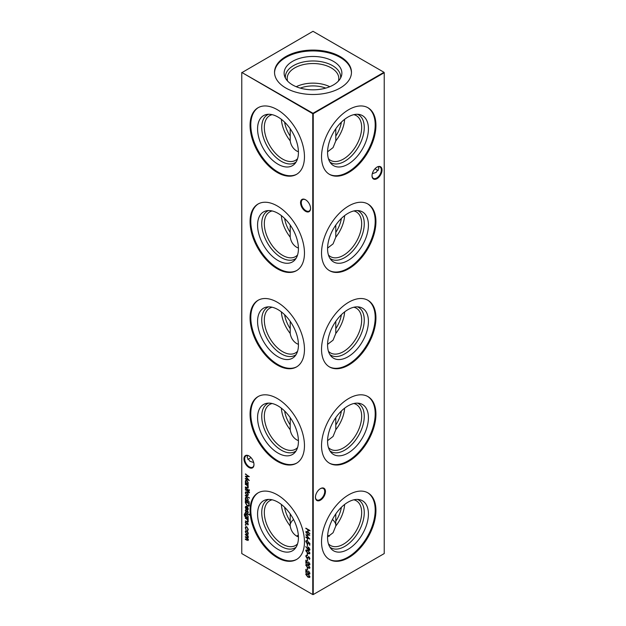 <?xml version="1.0" encoding="UTF-8"?>
<svg xmlns="http://www.w3.org/2000/svg" width="626" height="626" viewBox="0 0 626 626"><rect width="100%" height="100%" fill="white"/><g stroke="black" fill="none" stroke-linecap="round" stroke-linejoin="round"><path stroke-width="0.94" d="M357.462 114.276A27.638 15.955 -60 0 1 364.262 127.461A27.638 15.955 -60 0 1 351.515 155.976A27.638 15.955 -60 0 1 329.894 162.017M353.815 114.675A25.807 14.899 -60 0 1 356.327 115.646A25.807 14.899 -60 0 1 361.671 127.461A25.807 14.899 -60 0 1 350.404 153.433A25.807 14.899 -60 0 1 330.512 160.342A25.807 14.899 -60 0 1 328.415 158.652M368.424 128.846A28.882 16.675 -60 0 1 353.98 159.732A28.882 16.675 -60 0 1 331.084 163.621A28.882 16.675 -60 0 1 327.57 152.431A28.882 16.675 -60 0 1 338.423 125.333A28.882 16.675 -60 0 1 359.441 114.495A28.882 16.675 -60 0 1 368.424 128.846M327.578 151.805L333.063 147.611L335.802 140.866L335.786 128.784M344.629 119.316A25.807 14.899 -60 0 1 335.802 140.866M367.595 107.539A38.468 22.207 -60 0 1 375.201 124.934A38.468 22.207 -60 0 1 358.651 163.386A38.468 22.207 -60 0 1 329.135 174.161M375.936 125.356A38.468 22.207 -60 0 1 359.144 164.075A38.468 22.207 -60 0 1 329.503 174.38A38.468 22.207 -60 0 1 321.537 156.766A38.468 22.207 -60 0 1 338.33 118.056A38.468 22.207 -60 0 1 367.971 107.75A38.468 22.207 -60 0 1 375.936 125.356M357.462 210.555A27.638 15.955 -60 0 1 364.262 223.74A27.638 15.955 -60 0 1 351.515 252.262A27.638 15.955 -60 0 1 329.894 258.295M353.815 210.954A25.807 14.899 -60 0 1 356.327 211.924A25.807 14.899 -60 0 1 361.671 223.74A25.807 14.899 -60 0 1 350.404 249.711A25.807 14.899 -60 0 1 330.512 256.629A25.807 14.899 -60 0 1 328.415 254.939M368.424 225.133A28.882 16.675 -60 0 1 353.98 256.018A28.882 16.675 -60 0 1 331.084 259.9A28.882 16.675 -60 0 1 327.57 248.71A28.882 16.675 -60 0 1 338.423 221.62A28.882 16.675 -60 0 1 359.441 210.782A28.882 16.675 -60 0 1 368.424 225.133M327.578 248.084L333.063 243.89L335.802 237.152L335.786 225.07M344.629 215.602A25.807 14.899 -60 0 1 335.802 237.152M367.595 203.826A38.468 22.207 -60 0 1 375.201 221.221A38.468 22.207 -60 0 1 358.651 259.673A38.468 22.207 -60 0 1 329.135 270.44M375.936 221.643A38.468 22.207 -60 0 1 359.144 260.353A38.468 22.207 -60 0 1 329.503 270.659A38.468 22.207 -60 0 1 321.537 253.053A38.468 22.207 -60 0 1 338.33 214.342A38.468 22.207 -60 0 1 367.971 204.037A38.468 22.207 -60 0 1 375.936 221.643M357.462 306.842A27.638 15.955 -60 0 1 364.262 320.027A27.638 15.955 -60 0 1 351.515 348.549A27.638 15.955 -60 0 1 329.894 354.582M353.815 307.241A25.807 14.899 -60 0 1 356.327 308.211A25.807 14.899 -60 0 1 361.671 320.027A25.807 14.899 -60 0 1 350.404 345.998A25.807 14.899 -60 0 1 330.512 352.915A25.807 14.899 -60 0 1 328.415 351.225M368.424 321.412A28.882 16.675 -60 0 1 353.98 352.297A28.882 16.675 -60 0 1 331.084 356.186A28.882 16.675 -60 0 1 327.57 344.996A28.882 16.675 -60 0 1 338.423 317.906A28.882 16.675 -60 0 1 359.441 307.061A28.882 16.675 -60 0 1 368.424 321.412M327.578 344.37L333.063 340.176L335.802 333.439L335.786 321.349M344.629 311.889A25.807 14.899 -60 0 1 335.802 333.439M367.595 300.112A38.468 22.207 -60 0 1 375.201 317.499A38.468 22.207 -60 0 1 358.651 355.959A38.468 22.207 -60 0 1 329.135 366.726M375.936 317.93A38.468 22.207 -60 0 1 359.144 356.64A38.468 22.207 -60 0 1 329.503 366.946A38.468 22.207 -60 0 1 321.537 349.339A38.468 22.207 -60 0 1 338.33 310.621A38.468 22.207 -60 0 1 367.971 300.316A38.468 22.207 -60 0 1 375.936 317.93M357.462 403.128A27.638 15.955 -60 0 1 364.262 416.313A27.638 15.955 -60 0 1 351.515 444.828A27.638 15.955 -60 0 1 329.894 450.869M353.815 403.527A25.807 14.899 -60 0 1 356.327 404.498A25.807 14.899 -60 0 1 361.671 416.313A25.807 14.899 -60 0 1 350.404 442.285A25.807 14.899 -60 0 1 330.512 449.194A25.807 14.899 -60 0 1 328.415 447.512M368.424 417.698A28.882 16.675 -60 0 1 353.98 448.584A28.882 16.675 -60 0 1 331.084 452.473A28.882 16.675 -60 0 1 327.57 441.283A28.882 16.675 -60 0 1 338.423 414.185A28.882 16.675 -60 0 1 359.441 403.347A28.882 16.675 -60 0 1 368.424 417.698M327.578 440.657L333.063 436.463L335.802 429.718L335.786 417.636M344.629 408.175A25.807 14.899 -60 0 1 335.802 429.718M367.595 396.399A38.468 22.207 -60 0 1 375.201 413.786A38.468 22.207 -60 0 1 358.651 452.246A38.468 22.207 -60 0 1 329.135 463.013M375.936 414.209A38.468 22.207 -60 0 1 359.144 452.927A38.468 22.207 -60 0 1 329.503 463.232A38.468 22.207 -60 0 1 321.537 445.618A38.468 22.207 -60 0 1 338.33 406.908A38.468 22.207 -60 0 1 367.971 396.602A38.468 22.207 -60 0 1 375.936 414.209M357.462 499.415A27.638 15.955 -60 0 1 364.262 512.592A27.638 15.955 -60 0 1 351.515 541.114A27.638 15.955 -60 0 1 329.894 547.147M353.815 499.806A25.807 14.899 -60 0 1 356.327 500.784A25.807 14.899 -60 0 1 361.671 512.592A25.807 14.899 -60 0 1 350.404 538.571A25.807 14.899 -60 0 1 330.512 545.481A25.807 14.899 -60 0 1 328.415 543.791M368.424 513.985A28.882 16.675 -60 0 1 353.98 544.87A28.882 16.675 -60 0 1 331.084 548.759A28.882 16.675 -60 0 1 327.57 537.57A28.882 16.675 -60 0 1 338.423 510.472A28.882 16.675 -60 0 1 359.441 499.634A28.882 16.675 -60 0 1 368.424 513.985M327.578 536.944L333.063 532.742L335.802 526.004L335.786 513.923M344.629 504.454A25.807 14.899 -60 0 1 335.802 526.004M367.595 492.678A38.468 22.207 -60 0 1 375.201 510.073A38.468 22.207 -60 0 1 358.651 548.525A38.468 22.207 -60 0 1 329.135 559.292M375.936 510.495A38.468 22.207 -60 0 1 359.144 549.205A38.468 22.207 -60 0 1 329.503 559.511A38.468 22.207 -60 0 1 321.537 541.905A38.468 22.207 -60 0 1 338.33 503.194A38.468 22.207 -60 0 1 367.971 492.889A38.468 22.207 -60 0 1 375.936 510.495M305.558 211.314A7.074 4.085 60 0 1 300.55 202.652A7.074 4.085 60 0 1 305.558 199.764L305.558 199.764A7.074 4.085 60 0 1 310.559 208.427A7.074 4.085 60 0 1 305.558 211.314M305.738 199.874A6.573 3.795 -120 0 0 302.624 199.639A6.573 3.795 -120 0 0 301.622 204.905A6.573 3.795 -120 0 0 305.911 210.696A6.573 3.795 -120 0 0 309.197 211.025A6.573 3.795 -120 0 0 310.559 208.215M248.976 467.505A7.074 4.085 60 0 1 243.968 458.835A7.074 4.085 60 0 1 248.976 455.947L248.976 455.947A7.074 4.085 60 0 1 253.976 464.617A7.074 4.085 60 0 1 248.976 467.505M249.156 456.057A6.573 3.795 -120 0 0 246.041 455.83A6.573 3.795 -120 0 0 245.04 461.096A6.573 3.795 -120 0 0 249.328 466.886A6.573 3.795 -120 0 0 252.614 467.207A6.573 3.795 -120 0 0 253.976 464.398M375.177 168.574A7.074 4.085 -120 0 0 376.844 169.943M378.292 170.444A6.573 3.795 60 0 1 376.672 169.849L376.672 169.849A6.573 3.795 60 0 1 375.115 168.637M325.45 491.504A7.074 4.085 -60 0 1 320.442 500.166A7.074 4.085 -60 0 1 315.441 497.279A7.074 4.085 -60 0 1 320.442 488.616A7.074 4.085 -60 0 1 325.45 491.504M315.441 497.067A6.573 3.795 120 0 0 316.803 499.877A6.573 3.795 120 0 0 321.866 498.116A6.573 3.795 120 0 0 324.73 491.504A6.573 3.795 120 0 0 323.376 488.499A6.573 3.795 120 0 0 320.262 488.726M382.032 169.982A7.074 4.085 -60 0 1 377.024 178.653A7.074 4.085 -60 0 1 372.024 175.757A7.074 4.085 -60 0 1 377.024 167.095A7.074 4.085 -60 0 1 382.032 169.982M372.024 175.546A6.573 3.795 120 0 0 373.386 178.355A6.573 3.795 120 0 0 378.448 176.595A6.573 3.795 120 0 0 381.312 169.982A6.573 3.795 120 0 0 379.959 166.978A6.573 3.795 120 0 0 376.844 167.205M250.885 457.489A6.573 3.795 -60 0 1 249.328 458.702L249.328 458.702A6.573 3.795 -60 0 1 247.708 459.296M249.156 458.795A7.074 4.085 120 0 0 250.823 457.426M253.702 462.559L249.844 461.221L247.129 457.426L247.708 455.556M372.298 173.699L376.156 172.369L378.871 168.574L378.292 166.704M296.106 162.017A27.638 15.955 60 0 1 274.485 155.976A27.638 15.955 60 0 1 261.738 127.461A27.638 15.955 60 0 1 268.538 114.276M297.585 158.652A25.807 14.899 60 0 1 295.488 160.342A25.807 14.899 60 0 1 275.596 153.433A25.807 14.899 60 0 1 264.329 127.461A25.807 14.899 60 0 1 269.673 115.646A25.807 14.899 60 0 1 272.185 114.675M298.43 152.431A28.882 16.675 60 0 1 294.916 163.621A28.882 16.675 60 0 1 272.02 159.732A28.882 16.675 60 0 1 257.576 128.846A28.882 16.675 60 0 1 266.559 114.495A28.882 16.675 60 0 1 287.577 125.333A28.882 16.675 60 0 1 298.43 152.431M290.214 128.784L290.198 140.866A25.807 14.899 60 0 1 281.371 119.316M290.198 140.866C290.957 145.365 293.101 148.73 296.622 150.96L298.422 151.805M296.865 174.161A38.468 22.207 60 0 1 267.349 163.386A38.468 22.207 60 0 1 250.799 124.934A38.468 22.207 60 0 1 258.405 107.539M304.463 156.766A38.468 22.207 60 0 1 296.497 174.38A38.468 22.207 60 0 1 266.856 164.075A38.468 22.207 60 0 1 250.064 125.356A38.468 22.207 60 0 1 258.029 107.75A38.468 22.207 60 0 1 287.67 118.056A38.468 22.207 60 0 1 304.463 156.766M296.106 258.295A27.638 15.955 60 0 1 274.485 252.262A27.638 15.955 60 0 1 261.738 223.74A27.638 15.955 60 0 1 268.538 210.555M297.585 254.939A25.807 14.899 60 0 1 295.488 256.629A25.807 14.899 60 0 1 275.596 249.711A25.807 14.899 60 0 1 264.329 223.74A25.807 14.899 60 0 1 269.673 211.924A25.807 14.899 60 0 1 272.185 210.954M298.43 248.71A28.882 16.675 60 0 1 294.916 259.9A28.882 16.675 60 0 1 272.02 256.018A28.882 16.675 60 0 1 257.576 225.133A28.882 16.675 60 0 1 266.559 210.782A28.882 16.675 60 0 1 287.577 221.62A28.882 16.675 60 0 1 298.43 248.71M290.214 225.07L290.198 237.152A25.807 14.899 60 0 1 281.371 215.602M290.198 237.152C290.957 241.652 293.101 245.016 296.622 247.247L298.422 248.084M296.865 270.44A38.468 22.207 60 0 1 267.349 259.673A38.468 22.207 60 0 1 250.799 221.221A38.468 22.207 60 0 1 258.405 203.826M304.463 253.053A38.468 22.207 60 0 1 296.497 270.659A38.468 22.207 60 0 1 266.856 260.353A38.468 22.207 60 0 1 250.064 221.643A38.468 22.207 60 0 1 258.029 204.037A38.468 22.207 60 0 1 287.67 214.342A38.468 22.207 60 0 1 304.463 253.053M296.106 354.582A27.638 15.955 60 0 1 274.485 348.549A27.638 15.955 60 0 1 261.738 320.027A27.638 15.955 60 0 1 268.538 306.842M297.585 351.225A25.807 14.899 60 0 1 295.488 352.915A25.807 14.899 60 0 1 275.596 345.998A25.807 14.899 60 0 1 264.329 320.027A25.807 14.899 60 0 1 269.673 308.211A25.807 14.899 60 0 1 272.185 307.241M298.43 344.996A28.882 16.675 60 0 1 294.916 356.186A28.882 16.675 60 0 1 272.02 352.297A28.882 16.675 60 0 1 257.576 321.412A28.882 16.675 60 0 1 266.559 307.061A28.882 16.675 60 0 1 287.577 317.906A28.882 16.675 60 0 1 298.43 344.996M290.214 321.349L290.198 333.439A25.807 14.899 60 0 1 281.371 311.889M290.198 333.439C290.957 337.93 293.101 341.295 296.622 343.525L298.422 344.37M296.865 366.726A38.468 22.207 60 0 1 267.349 355.959A38.468 22.207 60 0 1 250.799 317.499A38.468 22.207 60 0 1 258.405 300.112M304.463 349.339A38.468 22.207 60 0 1 296.497 366.946A38.468 22.207 60 0 1 266.856 356.64A38.468 22.207 60 0 1 250.064 317.93A38.468 22.207 60 0 1 258.029 300.316A38.468 22.207 60 0 1 287.67 310.621A38.468 22.207 60 0 1 304.463 349.339M296.106 450.869A27.638 15.955 60 0 1 274.485 444.828A27.638 15.955 60 0 1 261.738 416.313A27.638 15.955 60 0 1 268.538 403.128M297.585 447.512A25.807 14.899 60 0 1 295.488 449.194A25.807 14.899 60 0 1 275.596 442.285A25.807 14.899 60 0 1 264.329 416.313A25.807 14.899 60 0 1 269.673 404.498A25.807 14.899 60 0 1 272.185 403.527M298.43 441.283A28.882 16.675 60 0 1 294.916 452.473A28.882 16.675 60 0 1 272.02 448.584A28.882 16.675 60 0 1 257.576 417.698A28.882 16.675 60 0 1 266.559 403.347A28.882 16.675 60 0 1 287.577 414.185A28.882 16.675 60 0 1 298.43 441.283M290.214 417.636L290.198 429.718A25.807 14.899 60 0 1 281.371 408.175M290.198 429.718C290.957 434.217 293.101 437.582 296.622 439.812L298.422 440.657M296.865 463.013A38.468 22.207 60 0 1 267.349 452.246A38.468 22.207 60 0 1 250.799 413.786A38.468 22.207 60 0 1 258.405 396.399M304.463 445.618A38.468 22.207 60 0 1 296.497 463.232A38.468 22.207 60 0 1 266.856 452.927A38.468 22.207 60 0 1 250.064 414.209A38.468 22.207 60 0 1 258.029 396.602A38.468 22.207 60 0 1 287.67 406.908A38.468 22.207 60 0 1 304.463 445.618M296.106 547.147A27.638 15.955 60 0 1 274.485 541.114A27.638 15.955 60 0 1 261.738 512.592A27.638 15.955 60 0 1 268.538 499.415M297.585 543.791A25.807 14.899 60 0 1 295.488 545.481A25.807 14.899 60 0 1 275.596 538.571A25.807 14.899 60 0 1 264.329 512.592A25.807 14.899 60 0 1 269.673 500.784A25.807 14.899 60 0 1 272.185 499.806M298.43 537.57A28.882 16.675 60 0 1 294.916 548.759A28.882 16.675 60 0 1 272.02 544.87A28.882 16.675 60 0 1 257.576 513.985A28.882 16.675 60 0 1 266.559 499.634A28.882 16.675 60 0 1 287.577 510.472A28.882 16.675 60 0 1 298.43 537.57M290.214 513.923L290.198 526.004A25.807 14.899 60 0 1 281.371 504.454M290.198 526.004C290.957 530.504 293.101 533.868 296.622 536.099L298.422 536.944M296.865 559.292A38.468 22.207 60 0 1 267.349 548.525A38.468 22.207 60 0 1 250.799 510.073A38.468 22.207 60 0 1 258.405 492.678M304.463 541.905A38.468 22.207 60 0 1 296.497 559.511A38.468 22.207 60 0 1 266.856 549.205A38.468 22.207 60 0 1 250.064 510.495A38.468 22.207 60 0 1 258.029 492.889A38.468 22.207 60 0 1 287.67 503.194A38.468 22.207 60 0 1 304.463 541.905M300.269 88.109A23.162 13.373 180 0 1 325.731 88.109M296.223 86.717A25.807 14.899 180 0 1 329.777 86.717M287.608 81.09A25.807 14.899 180 0 1 287.193 78.43A25.807 14.899 180 0 1 294.752 67.89A25.807 14.899 180 0 1 322.875 64.666A25.807 14.899 180 0 1 338.807 78.43A25.807 14.899 180 0 1 338.392 81.09M285.44 78.125A27.638 15.955 180 0 1 293.453 65.652A27.638 15.955 180 0 1 324.526 62.428A27.638 15.955 180 0 1 340.56 78.125M292.577 61.348A28.882 16.675 180 0 1 326.545 58.414A28.882 16.675 180 0 1 341.358 76.302A28.882 16.675 180 0 1 333.423 84.933A28.882 16.675 180 0 1 304.533 89.088A28.882 16.675 180 0 1 284.642 76.302A28.882 16.675 180 0 1 292.577 61.348M274.54 72.718A38.468 22.207 180 0 1 285.8 57.436A38.468 22.207 180 0 1 327.382 52.545A38.468 22.207 180 0 1 351.46 72.718M285.8 56.583A38.468 22.207 180 0 1 327.719 51.77A38.468 22.207 180 0 1 351.468 72.287A38.468 22.207 180 0 1 340.2 87.992A38.468 22.207 180 0 1 298.281 92.804A38.468 22.207 180 0 1 274.532 72.287A38.468 22.207 180 0 1 285.8 56.583M293.547 519.455A23.162 13.373 0 0 0 290.088 524.737M329.456 536.052A25.807 14.899 0 0 0 327.664 535.269M298.336 535.269A25.807 14.899 0 0 0 296.544 536.052M329.307 536.138A27.622 15.947 0 0 0 327.648 535.488M298.352 535.488A27.622 15.947 0 0 0 296.693 536.138M335.912 524.737A23.162 13.373 0 0 0 332.453 519.455M248.295 524.314L247.88 524.932L247.544 523.446L246.128 523.978L245.29 522.514L245.682 521.779L246.112 523.555L247.528 523.023L248.295 524.314L248.021 524.846M247.63 524.51L248.178 523.97L247.544 523.446M247.786 523.305L246.777 523.962M246.816 523.946L245.29 522.514L245.682 521.779M245.948 522.209L245.642 522.694M246.386 523.602L247.082 522.921M245.134 513.938L244.578 514.877L245.893 516.966L245.337 515.308L245.775 514.322L246.8 514.431L248.295 517.021L247.732 518.031L248.24 518.735L245.048 516.763L244.218 514.713L245.142 513.876M244.625 513.617L245.134 513.531M249.156 514.322L249.156 515.088L248.851 514.525L249.391 514.189M249.461 514.877L249.093 514.392M245.642 507.467L246.088 509.321L245.29 507.31L245.658 506.379L246.785 506.489L247.755 507.428L248.295 509.055L247.724 510.073L246.714 509.854L246.714 506.857L245.642 507.467L246.949 506.724L245.885 507.326L246.949 506.724L246.714 509.854M247.888 510.002L246.949 509.72M249.414 502.068L245.337 500.127L245.337 499.72L245.838 500.01L245.29 498.319L245.736 497.334L246.8 497.443L248.295 500.064L247.677 501.066L249.414 502.068M247.81 493.022L248.295 494.571L247.818 495.573L246.785 495.432L245.29 492.842L245.705 491.864L246.785 491.966L247.81 493.022M249.156 489.868L249.156 490.635L248.851 490.072L249.391 489.735M249.461 490.424L249.093 489.939M249.461 492.545L249.015 492.787L248.24 491.574L248.24 492.279L247.888 492.075L247.888 491.371L245.337 489.485L248.24 490.69L249.461 492.545M307.178 538.689L307.585 540.684L307.178 538.689M307.178 544.33L307.585 546.326L307.178 544.33M305.754 550.684L306.091 549.925L307.835 550.356L309.925 553.094L309.58 553.861L307.835 553.47L305.754 550.684L306.216 549.871M308.109 557.719L306.826 558.056L305.754 556.131L306.623 555.231L306.161 556.365L306.834 557.649L309.001 556.905L309.925 558.564L309.252 559.401L309.017 557.32L307.671 558.079M306.106 555.356L306.623 555.231M306.818 555.739L306.161 556.365M307.217 557.711L308.391 556.811M309.58 559.276L309.26 558.783M309.009 558.885L309.753 558.149L309.252 557.187L308.501 557.328M245.337 474.148L249.312 476.636L246.049 476.707L249.312 480.533L245.337 478.851L245.337 478.436L248.193 479.649L245.337 476.245L248.201 476.237L245.58 473.905M308.602 571.483L309.753 572.939L308.954 573.471L309.753 572.939L308.602 571.076L309.925 573.338L309.604 574.12L308.743 574.034L306.263 570.529L306.263 572.665L305.856 572.43L305.856 569.308L308.712 573.604L309.518 573.08L308.712 573.604M305.754 565.145L306.091 564.386L307.835 564.816L309.925 567.555L309.58 568.322L307.835 567.931L305.754 565.145L306.216 564.331M307.178 558.791L307.585 560.786L307.178 558.791M247.81 531.936L248.295 533.485L247.818 534.487L246.785 534.346L245.29 531.756L245.705 530.778L246.785 530.879L247.81 531.936M305.856 528.164L309.823 530.457L309.823 530.871L308.195 529.925L308.195 532.28L309.823 533.634L305.856 531.341L307.789 532.045L307.789 529.69L305.856 528.164M241.769 72.702L241.769 553.572L312.765 594.559L312.765 113.689L241.769 72.428L313 113.275L383.996 72.287L313 31.3L241.769 72.702M248.295 539.909L246.91 540.246L245.337 539.338L245.337 538.923L246.91 539.831L247.935 539.628L245.337 537.045L245.337 536.631L246.816 537.484L247.935 537.335L245.337 534.338L248.24 536.012L248.24 536.427L247.74 536.138L248.295 537.609L247.591 538.274L248.029 540.528M247.153 539.698L248.178 539.487L247.747 540.089L248.131 539.158M247.849 537.687L248.076 536.685M247.426 530.206L247.935 529.275L246.8 527.186L245.995 527.108L245.642 527.961L245.955 529.698L245.29 527.741L245.752 526.654L246.769 526.756L248.295 529.51L247.614 530.652L247.685 530.058M247.873 530.574L247.935 529.275M308.602 562.312L309.753 563.768L308.954 564.3L309.753 563.768L308.602 561.905L309.925 564.167L309.604 564.949L308.743 564.871L306.263 561.358L306.263 563.494L305.856 563.259L305.856 560.145L308.712 564.441L309.518 563.909L308.712 564.441M307.178 567.962L307.585 569.957L307.178 567.962M305.754 574.316L306.091 573.557L307.835 573.979L309.925 576.726L309.58 577.493L307.835 577.102L305.754 574.316L306.216 573.502M248.24 484.344L245.337 483.084L245.337 482.669L245.838 482.959L245.29 481.269L245.736 480.291L246.8 480.4L248.295 483.022L247.708 484.039L248.24 484.344M307.178 553.501L307.585 555.497L307.178 553.501M307.538 549.065L305.754 546.623L307.562 548.611L307.89 547.304L308.712 547.39L309.925 549.55L309.573 550.356L308.704 550.27L305.754 546.623M309.823 543.329L309.823 545.207L309.416 543.415L308.375 542.562L308.102 543.963L307.147 543.845L305.754 541.435L306.091 540.661L306.873 540.684L306.161 541.693L307.163 543.438L308.039 542.844L307.835 541.717L309.823 543.329M306.873 541.099L306.161 541.693M307.163 543.438L308.282 542.703L308.078 541.576M305.856 532.695L309.823 535.175L306.568 535.246L309.823 539.08L305.856 537.39L305.856 536.983L308.712 538.188L305.856 534.792L308.72 534.784L306.091 532.452M245.337 487.842L248.24 489.931L245.337 487.842M248.295 487.411L246.824 487.818L245.337 486.958L247.364 487.67L247.935 487.138L247.168 485.549L245.337 484.023L248.24 485.698L248.24 486.105L247.716 485.807L247.99 488.116M247.364 487.67L248.068 486.418M245.337 495.369L249.414 498.132L245.337 495.369M249.164 505.777L247.278 506.066L245.337 502.608L245.337 501.183L249.312 503.476L248.765 506.285M248.295 512.318L247.88 512.937L247.544 511.45L246.128 511.99L245.29 510.519L245.682 509.791L246.112 511.567L247.528 511.035L248.295 512.318L248.021 512.858M247.63 512.514L248.178 511.974L247.544 511.45M247.786 511.317L246.777 511.974M246.816 511.951L245.29 510.519L245.682 509.791M245.948 510.213L245.642 510.706M246.386 511.614L247.082 510.926M245.337 512.295L248.24 514.384L245.337 512.295M248.295 521.388L246.824 521.794L245.337 520.934L247.364 521.646L247.935 521.114L247.168 519.525L245.337 517.999L248.24 519.674L248.24 520.081L247.716 519.783L247.99 522.092M247.364 521.646L248.068 520.394M245.619 524.565L245.619 525.331L245.29 524.76L245.861 524.432M245.948 525.136L245.525 524.619M313.235 594.559L384.231 553.572L384.231 72.702L313.235 113.689L313.235 594.559L312.765 594.559L313.235 594.559M289.893 520.762A23.162 13.373 60 0 1 284.603 507.263M289.893 424.483A23.162 13.373 60 0 1 284.603 410.985M289.893 328.196A23.162 13.373 60 0 1 284.603 314.698M289.893 231.91A23.162 13.373 60 0 1 284.603 218.411M289.893 135.631A23.162 13.373 60 0 1 284.603 122.133M313 113.275L312.765 113.689L313.235 113.689L313 113.275M383.996 72.287L384.231 72.702L383.996 72.287M309.823 530.59L308.195 529.925M309.823 533.352L305.856 531.341M307.789 529.69L307.789 532.045M308.023 529.557L305.856 528.579M248.24 536.153L247.74 536.138M248.53 539.768L247.153 540.105L245.337 539.338M247.646 538.243L245.337 537.045M247.982 537.648L248.178 537.194M247.771 536.114L245.337 534.753M248.052 534.346L246.785 534.346M247.02 534.213L245.29 531.756M245.525 531.615L245.83 530.723M247.708 533.931L248.178 533.141L247.02 531.153L246.096 531.153M246.777 533.939L247.599 534.017L247.935 533.282L246.777 531.294L245.971 531.208L245.642 531.959L246.777 533.939M248.178 529.142L246.8 527.186M247.035 527.053L246.128 527.061M246.198 529.565L245.29 527.741M245.525 527.608L245.877 526.599M307.585 560.513L307.178 560.552M307.413 560.419L307.413 558.924M309.706 564.871L308.743 564.871M308.986 564.73L306.263 561.358M306.263 563.22L305.856 563.259M306.091 563.118L306.091 560.536M309.682 568.244L307.835 567.931M308.078 567.79L305.989 565.004M309.369 567.782L309.753 567.195L308.078 565.09L306.396 565.255M309.753 567.195L307.835 565.223L306.161 565.388L306.552 564.793M306.161 565.388L307.835 567.516L309.518 567.328L309.502 567.727M307.585 569.683L307.178 569.723M307.413 569.582L307.413 568.095M309.706 574.042L308.743 574.034M308.986 573.901L306.263 570.529M306.263 572.383L305.856 572.43M306.091 572.289L306.091 569.707M309.682 577.415L307.835 577.102M308.078 576.961L305.989 574.175M309.369 576.953L309.753 576.366L308.078 574.261L306.396 574.425M309.753 576.366L307.835 574.394L306.161 574.558L306.552 573.964M306.161 574.558L307.835 576.687L309.518 576.499L309.502 576.898M249.203 476.558L246.049 476.707M249.07 480.189L245.337 478.851M245.619 476.245L248.193 479.649M245.58 474.015L248.201 476.237M248.24 484.485L245.337 483.084M246.081 482.818L245.29 481.269M245.525 481.136L245.861 480.228M247.708 483.507L248.178 482.677L247.035 480.666L246.112 480.682M246.785 483.507L247.591 483.593L247.935 482.818L246.793 480.807L245.979 480.737L245.642 481.496L246.785 483.507M308.344 557.578L307.061 557.923L305.754 556.131M305.989 555.99L306.857 555.098M307.061 555.598L306.396 556.224L307.061 555.598M307.851 557.25L308.634 556.67M309.244 558.752L309.753 558.149L309.244 558.752M307.585 555.223L307.178 555.262M307.413 555.121L307.413 553.634M309.682 553.783L307.835 553.47M308.078 553.329L305.989 550.544M309.369 553.321L309.753 552.735L308.078 550.63L306.396 550.794M309.753 552.735L307.835 550.763L306.161 550.927L306.552 550.332M306.161 550.927L307.835 553.055L309.518 552.868L309.502 553.267M307.53 548.11L307.562 548.611M307.773 547.977L308.015 547.249M309.682 550.27L308.704 550.27M308.947 550.129L307.781 548.932M308.728 549.871L309.753 549.158L308.97 549.73L309.753 549.158L308.97 547.672L307.937 548.423L308.728 549.871L309.518 549.292L308.728 547.813L307.937 548.423M307.585 546.052L307.178 546.091M307.413 545.958L307.413 544.463M309.823 544.933L309.416 544.972M309.651 544.839L309.416 543.415M309.651 543.282L308.375 542.562M308.211 543.884L307.147 543.845M307.389 543.704L305.754 541.435M305.989 541.302L306.216 540.606M307.108 540.958L306.396 541.56L307.108 540.958M307.405 543.305L308.282 542.703L307.405 543.305M307.585 540.41L307.178 540.449M307.413 540.308L307.413 538.822M309.714 535.097L306.568 535.246M309.58 538.736L305.856 537.39M306.13 534.792L308.712 538.188M306.091 532.554L308.72 534.784M249.445 492.756L249.015 492.787M249.344 492.286L248.647 491.809M248.882 491.676L248.24 491.574M248.123 491.934L247.888 491.371M248.123 491.23L245.337 489.9M248.24 489.657L245.337 488.257M248.24 485.831L247.716 485.807M248.099 488.03L245.337 486.958M247.606 487.529L248.178 486.997L247.606 487.529M247.74 485.792L247.168 485.549M247.403 485.416L245.337 484.43M248.052 495.432L246.785 495.432M247.02 495.299L245.29 492.842M245.525 492.701L245.83 491.809M247.708 495.017L248.178 494.227L247.02 492.239L246.096 492.239M246.777 495.025L247.599 495.103L247.935 494.368L246.777 492.38L245.971 492.294L245.642 493.045L246.777 495.025M249.414 497.858L245.337 495.776M249.414 502.201L245.337 500.127M245.29 498.319L245.838 500.01M245.525 498.179L245.861 497.279M247.708 500.557L248.178 499.728L247.035 497.717L246.112 497.725M246.785 500.55L247.591 500.643L247.935 499.869L246.793 497.85L245.979 497.78L245.642 498.539L246.785 500.55M249.406 505.636L247.513 505.925L245.58 502.467L245.58 501.324M248.545 505.738L249.14 503.515L245.744 501.833L245.846 503.727L247.278 505.651L248.788 505.323L248.905 503.656L245.744 501.833M249.031 505.182L248.671 505.683M246.331 509.181L245.29 507.31M245.525 507.17L245.791 506.317M247.309 509.509L248.178 508.735L247.309 506.966L247.067 509.65L247.716 509.548M247.904 507.709L247.067 507.107M248.178 508.735L247.661 507.85M247.067 509.65L247.935 508.868M247.865 512.381L248.178 511.974L247.865 512.381M245.525 510.386L245.916 509.65M247.325 510.793L246.691 511.278M248.24 514.11L245.337 512.71M248.24 518.461L245.048 516.763M245.29 516.63L244.218 514.713M244.461 514.572L245.376 513.39M246.135 516.826L245.337 515.308M245.58 515.167L245.908 514.259M247.716 517.506L248.178 516.716L247.027 514.697L246.018 514.744L246.785 514.838L245.697 515.534L246.808 517.491L247.606 517.592L247.935 516.849L247.027 514.697L245.932 515.394M248.24 519.807L247.716 519.783M248.099 521.998L245.337 520.934M247.606 521.505L248.178 520.973L247.606 521.505M247.74 519.768L247.168 519.525M247.403 519.392L245.337 518.406M248.107 524.776L247.873 524.377M245.525 522.374L245.916 521.646M247.325 522.78L246.691 523.266M341.397 507.263A23.162 13.373 -60 0 1 336.107 520.762M341.397 410.985A23.162 13.373 -60 0 1 336.107 424.483M341.397 314.698A23.162 13.373 -60 0 1 336.107 328.196M341.397 218.411A23.162 13.373 -60 0 1 336.107 231.91M341.397 122.133A23.162 13.373 -60 0 1 336.107 135.631"/></g></svg>

